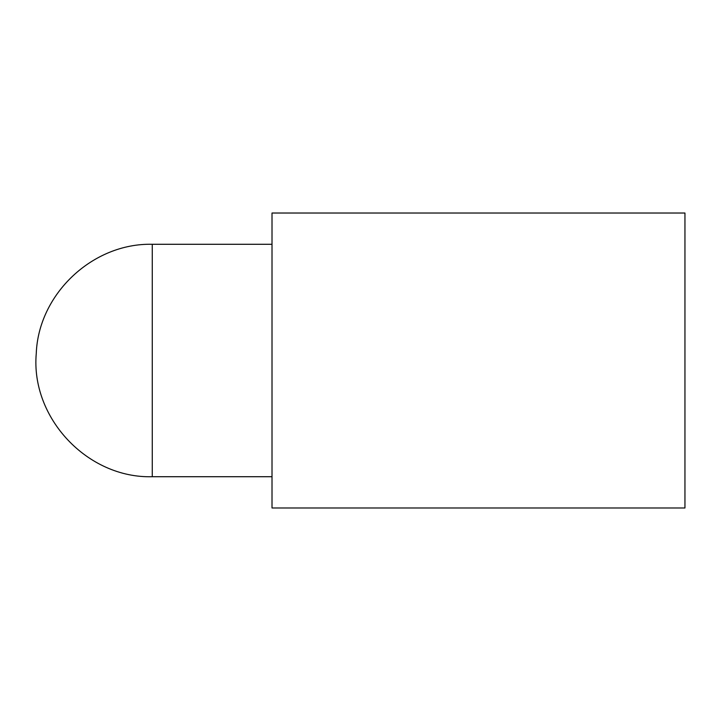 <?xml version="1.0" encoding="UTF-8"?>
<svg xmlns="http://www.w3.org/2000/svg" width="721" height="721" viewBox="0 0 721 721"><rect width="100%" height="100%" fill="white"/><g stroke="black" fill="none" stroke-linecap="round" stroke-linejoin="round"><path stroke-width="1.08" d="M272.015 244.284L152.266 244.284L152.266 476.716L272.015 476.716L152.266 476.716L152.266 244.284L272.015 244.284M272.015 213.019L272.015 507.981L272.015 213.019L684.95 213.019L684.95 507.981L684.95 213.019L272.015 213.019M684.95 507.981L272.015 507.981L684.95 507.981M152.266 244.284C92.694 242.887 38.42 294.006 36.257 353.56C30.579 417.991 87.602 478.528 152.266 476.716"/></g></svg>
